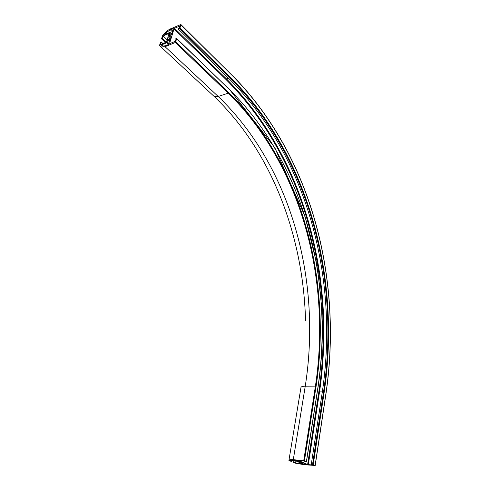 <?xml version="1.0" encoding="UTF-8"?>
<svg xmlns="http://www.w3.org/2000/svg" width="490" height="490" viewBox="0 0 490 490"><rect width="100%" height="100%" fill="white"/><g stroke="black" fill="none" stroke-linecap="round" stroke-linejoin="round"><path stroke-width="0.73" d="M301.515 462.866L302.894 463.718L297.73 463.571L307.144 464.679L303.696 463.117L301.515 462.866M300.358 462.095L302.293 462.621L300.358 462.095M299.212 461.837L300.885 461.856L296.75 460.171L290.129 460.239L296.064 460.808L299.212 461.837L299.317 461.157M169.54 35.433L171.696 34.147L173.252 28.512L170.232 29.731L164.732 33.847L164.769 34.478L169.975 32.34L169.54 35.433L169.271 35.164M169.209 38.845L167.911 39.623L166.594 42.801L161.571 44.872L161.069 45.742L161.798 46.17L165.326 45.815L168.156 44.657L170.342 38.612L169.209 38.845M170.134 35.794C168.946 36.621 168.554 37.363 168.97 38.024L169.473 37.975C170.667 37.148 171.059 36.407 170.649 35.745L170.134 35.794M170.496 28.873C167.586 30.196 164.94 32.475 162.551 35.697L161.522 38.845L162.319 38.508L163.115 35.929L169.105 33.394L166.453 42.091L160.444 44.578L161.247 41.968L160.457 42.299L159.544 45.423L161.149 47.089L165.057 46.697L175.279 42.514L176.749 38.802L176.467 38.526L175.23 39.041L174.967 39.923L175.659 40.027L174.85 41.521L169.92 43.549L169.644 43.273L173.999 28.873L174.538 28.273L179.652 26.16L179.456 27.311L178.244 28.965L179.481 28.438L180.02 27.832L180.859 24.512L170.496 28.873M293.908 462.309L293.094 462.254L295.145 463.136L304.572 464.747L315.211 465.463L312.553 464.404L311.291 464.312L313.331 465.071L307.622 464.563L298.563 460.502L303.757 460.753L305 461.476L306.268 461.562L304.474 460.588L293.283 459.724C290.362 459.547 288.91 459.773 288.922 460.392L290.876 461.28L291.697 461.335L290.025 460.6L296.205 461.029L301.711 463.479L295.556 463.038L293.908 462.309L294.141 460.882M311.291 464.312L322.463 390.996C338.847 278.204 307.732 157.939 230.416 80.048L231.629 79.631L179.481 28.438M178.244 28.965L230.416 80.048M293.094 462.254L293.326 460.827M161.522 38.845L165.424 42.52M162.319 38.508L166.214 42.189M295.556 463.038L295.887 461.004M163.115 35.929L167.164 39.77M291.697 461.335L291.795 460.723M161.247 41.968L162.931 43.549M174.967 39.923L175.53 40.462M169.865 40.205L168.591 38.986M307.622 464.563L318.861 391.755C335.527 278.498 304.247 157.884 226.129 79.619L173.999 28.873M174.538 28.273L226.637 79.068L228.689 78.357M180.02 27.832L232.138 79.074L231.629 79.631C308.902 157.676 340.011 278.063 323.688 390.996L322.463 390.996M313.245 464.557L324.349 391.143C340.66 277.965 309.521 157.37 232.138 79.074M315.131 465.408L326.126 392.19C342.473 277.603 311.138 155.826 232.873 76.152L180.926 24.794M212.666 95.06L214.259 96.548L218.185 96.469L228.242 93.155L175.279 42.514M165.057 46.697L218.185 96.469C291.642 167.066 321.795 280.874 305.252 386.194C302.422 386.249 300.983 386.733 300.94 387.639L288.953 460.196M175.824 41.901L228.757 92.592L228.242 93.155C301.381 164.922 331.491 279.729 315.431 386.114L305.252 386.194L293.283 459.724M304.474 460.588L316.105 386.267C332.159 279.631 302.012 164.603 228.757 92.592M306.415 461.464L317.924 387.345C334.045 279.263 303.671 162.992 229.504 89.615L176.749 38.802M322.322 391.896L319.523 391.902C336.171 278.4 304.866 157.578 226.637 79.068L226.129 79.619M180.933 24.586L232.873 76.152M176.755 38.581L229.504 89.615M168.395 44.498L166.594 42.801M168.787 43.757L167.133 42.195M296.756 460.961L296.885 460.184M298.386 461.684L298.526 460.808M169.565 41.191L167.911 39.623M170.287 38.796L169.914 38.434M163.152 46.348L161.571 44.872M172.4 31.826L170.232 29.731M165.204 34.3L164.732 33.847M302.814 463.656L302.924 462.964M171.678 34.196L170.042 32.622M324.349 391.143L323.688 390.996L312.553 464.404M308.308 464.71L319.523 391.902L318.861 391.755M316.105 386.267L315.431 386.114L303.769 460.435M290.901 460.453L290.98 459.988M296.064 460.808L296.174 460.128M304.033 464.502L304.21 463.35M161.149 47.089L214.259 96.548C271.938 151.833 303.261 236.033 305.54 320.454M171.733 34.031L170.048 32.407M315.211 465.463L326.193 392.263C342.541 277.61 311.248 155.796 232.86 75.944M306.495 461.525L318.004 387.425C322.059 360.585 323.271 333.715 321.642 306.801L317.998 272.569L316.111 261.286L305.043 216.519L274.78 147.655L229.492 89.401M302.894 463.718L303.01 462.964"/></g></svg>
